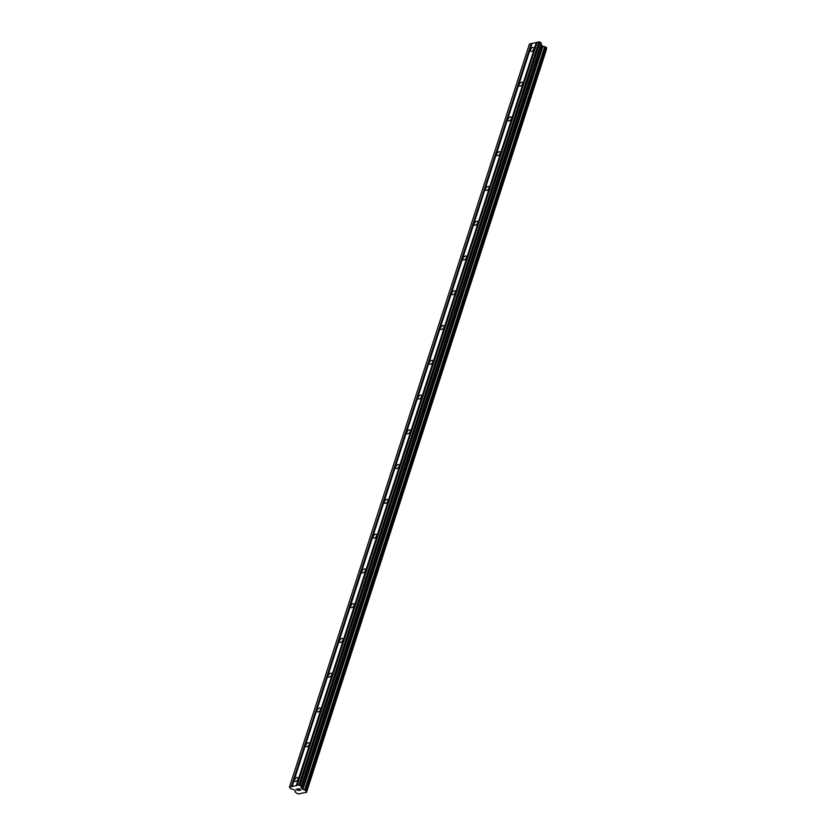 <?xml version="1.0" encoding="UTF-8"?>
<svg xmlns="http://www.w3.org/2000/svg" width="836" height="836" viewBox="0 0 836 836"><rect width="100%" height="100%" fill="white"/><g stroke="black" fill="none" stroke-linecap="round" stroke-linejoin="round"><path stroke-width="1.25" d="M533.859 49.01A2.362 1.317 130.3 0 1 532.344 50.975A2.362 1.317 130.3 0 1 530.609 51.205A2.362 1.317 130.3 0 1 530.421 49.794A2.362 1.317 130.3 0 1 531.936 47.83A2.362 1.317 130.3 0 1 533.671 47.6A2.362 1.317 130.3 0 1 533.859 49.01M522.625 83.778A2.362 1.317 130.3 0 1 521.121 85.742A2.362 1.317 130.3 0 1 519.375 85.972A2.362 1.317 130.3 0 1 519.187 84.561A2.362 1.317 130.3 0 1 520.703 82.597A2.362 1.317 130.3 0 1 522.437 82.367A2.362 1.317 130.3 0 1 522.625 83.778M511.402 118.545A2.362 1.317 130.3 0 1 509.887 120.509A2.362 1.317 130.3 0 1 508.152 120.739A2.362 1.317 130.3 0 1 507.964 119.329A2.362 1.317 130.3 0 1 509.469 117.364A2.362 1.317 130.3 0 1 511.214 117.134A2.362 1.317 130.3 0 1 511.402 118.545M500.168 153.312A2.362 1.317 130.3 0 1 498.664 155.277A2.362 1.317 130.3 0 1 496.918 155.506A2.362 1.317 130.3 0 1 496.73 154.096A2.362 1.317 130.3 0 1 498.246 152.131A2.362 1.317 130.3 0 1 499.98 151.901A2.362 1.317 130.3 0 1 500.168 153.312M488.945 188.079A2.362 1.317 130.3 0 1 487.43 190.044A2.362 1.317 130.3 0 1 485.695 190.274A2.362 1.317 130.3 0 1 485.507 188.863A2.362 1.317 130.3 0 1 487.012 186.898A2.362 1.317 130.3 0 1 488.757 186.668A2.362 1.317 130.3 0 1 488.945 188.079M477.711 222.846A2.362 1.317 130.3 0 1 476.196 224.811A2.362 1.317 130.3 0 1 474.461 225.041A2.362 1.317 130.3 0 1 474.273 223.63A2.362 1.317 130.3 0 1 475.788 221.665A2.362 1.317 130.3 0 1 477.523 221.435A2.362 1.317 130.3 0 1 477.711 222.846M466.478 257.613A2.362 1.317 130.3 0 1 464.973 259.578A2.362 1.317 130.3 0 1 463.228 259.808A2.362 1.317 130.3 0 1 463.039 258.397A2.362 1.317 130.3 0 1 464.555 256.433A2.362 1.317 130.3 0 1 466.289 256.203A2.362 1.317 130.3 0 1 466.478 257.613M455.254 292.381A2.362 1.317 130.3 0 1 453.739 294.345A2.362 1.317 130.3 0 1 452.004 294.575A2.362 1.317 130.3 0 1 451.816 293.164A2.362 1.317 130.3 0 1 453.321 291.2A2.362 1.317 130.3 0 1 455.066 290.97A2.362 1.317 130.3 0 1 455.254 292.381M444.02 327.148A2.362 1.317 130.3 0 1 442.516 329.112A2.362 1.317 130.3 0 1 440.771 329.342A2.362 1.317 130.3 0 1 440.582 327.931A2.362 1.317 130.3 0 1 442.098 325.967A2.362 1.317 130.3 0 1 443.832 325.737A2.362 1.317 130.3 0 1 444.02 327.148M432.797 361.915A2.362 1.317 130.3 0 1 431.282 363.879A2.362 1.317 130.3 0 1 429.547 364.109A2.362 1.317 130.3 0 1 429.359 362.699A2.362 1.317 130.3 0 1 430.864 360.734A2.362 1.317 130.3 0 1 432.609 360.504A2.362 1.317 130.3 0 1 432.797 361.915M421.563 396.682A2.362 1.317 130.3 0 1 420.048 398.647A2.362 1.317 130.3 0 1 418.313 398.876A2.362 1.317 130.3 0 1 418.125 397.466A2.362 1.317 130.3 0 1 419.641 395.501A2.362 1.317 130.3 0 1 421.375 395.271A2.362 1.317 130.3 0 1 421.563 396.682M410.33 431.449A2.362 1.317 130.3 0 1 408.825 433.414A2.362 1.317 130.3 0 1 407.08 433.644A2.362 1.317 130.3 0 1 406.892 432.233A2.362 1.317 130.3 0 1 408.407 430.268A2.362 1.317 130.3 0 1 410.152 430.038A2.362 1.317 130.3 0 1 410.33 431.449M399.106 466.216A2.362 1.317 130.3 0 1 397.591 468.181A2.362 1.317 130.3 0 1 395.856 468.411A2.362 1.317 130.3 0 1 395.668 467A2.362 1.317 130.3 0 1 397.173 465.035A2.362 1.317 130.3 0 1 398.918 464.806A2.362 1.317 130.3 0 1 399.106 466.216M387.873 500.983A2.362 1.317 130.3 0 1 386.368 502.948A2.362 1.317 130.3 0 1 384.623 503.178A2.362 1.317 130.3 0 1 384.435 501.767A2.362 1.317 130.3 0 1 385.95 499.803A2.362 1.317 130.3 0 1 387.685 499.573A2.362 1.317 130.3 0 1 387.873 500.983M376.649 535.751A2.362 1.317 130.3 0 1 375.134 537.715A2.362 1.317 130.3 0 1 373.399 537.945A2.362 1.317 130.3 0 1 373.211 536.534A2.362 1.317 130.3 0 1 374.716 534.57A2.362 1.317 130.3 0 1 376.461 534.34A2.362 1.317 130.3 0 1 376.649 535.751M365.416 570.518A2.362 1.317 130.3 0 1 363.9 572.482A2.362 1.317 130.3 0 1 362.166 572.712A2.362 1.317 130.3 0 1 361.978 571.302A2.362 1.317 130.3 0 1 363.493 569.337A2.362 1.317 130.3 0 1 365.227 569.107A2.362 1.317 130.3 0 1 365.416 570.518M354.182 605.285A2.362 1.317 130.3 0 1 352.677 607.25A2.362 1.317 130.3 0 1 350.932 607.479A2.362 1.317 130.3 0 1 350.754 606.069A2.362 1.317 130.3 0 1 352.259 604.104A2.362 1.317 130.3 0 1 354.004 603.874A2.362 1.317 130.3 0 1 354.182 605.285M342.959 640.052A2.362 1.317 130.3 0 1 341.443 642.017A2.362 1.317 130.3 0 1 339.709 642.247A2.362 1.317 130.3 0 1 339.52 640.836A2.362 1.317 130.3 0 1 341.025 638.871A2.362 1.317 130.3 0 1 342.77 638.641A2.362 1.317 130.3 0 1 342.959 640.052M331.725 674.819A2.362 1.317 130.3 0 1 330.22 676.784A2.362 1.317 130.3 0 1 328.475 677.014A2.362 1.317 130.3 0 1 328.287 675.603A2.362 1.317 130.3 0 1 329.802 673.638A2.362 1.317 130.3 0 1 331.537 673.408A2.362 1.317 130.3 0 1 331.725 674.819M320.501 709.586A2.362 1.317 130.3 0 1 318.986 711.551A2.362 1.317 130.3 0 1 317.252 711.781A2.362 1.317 130.3 0 1 317.063 710.37A2.362 1.317 130.3 0 1 318.568 708.405A2.362 1.317 130.3 0 1 320.313 708.176A2.362 1.317 130.3 0 1 320.501 709.586M309.268 744.353A2.362 1.317 130.3 0 1 307.763 746.318A2.362 1.317 130.3 0 1 306.018 746.548A2.362 1.317 130.3 0 1 305.83 745.137A2.362 1.317 130.3 0 1 307.345 743.173A2.362 1.317 130.3 0 1 309.08 742.943A2.362 1.317 130.3 0 1 309.268 744.353M298.034 779.121A2.362 1.317 130.3 0 1 296.529 781.085A2.362 1.317 130.3 0 1 294.784 781.315A2.362 1.317 130.3 0 1 294.606 779.904A2.362 1.317 130.3 0 1 296.111 777.94A2.362 1.317 130.3 0 1 297.856 777.71A2.362 1.317 130.3 0 1 298.034 779.121M300.605 790.03L299.925 789.456L300.605 790.03L299.601 790.26M299.925 789.456L299.382 789.581L299.925 789.456M299.267 789.487L299.81 789.351L299.131 788.787L299.81 789.351M299.131 788.787L298.138 789.006L299.131 788.776M299.716 790.354L300.845 790.093L299.716 790.354M298.024 788.912L299.152 788.662L300.845 790.093M297.198 789.874L297.198 789.226L297.198 789.874M297.198 789.226L296.132 789.466L297.198 789.215M296.028 789.372L297.355 789.069L297.449 790.344L298.536 790.417M301.159 788.003L302.966 789.362A1.473 0.731 17.9 0 0 304.68 789.832L306.478 791.347A1.473 0.731 17.9 0 0 306.143 791.65A1.473 0.731 17.9 0 0 306.352 792.235L298.724 793.981A1.473 0.731 17.9 0 0 297.01 793.5L295.212 791.985A1.473 0.731 17.9 0 0 295.547 791.682A1.473 0.731 17.9 0 0 295.338 791.096L294.147 789.801L290.573 788.693L289.444 787.115L298.985 784.952L301.263 786.258L301.159 788.003L541.185 44.862L541.394 43.294L540.087 42.093L537.203 42.208L297.177 785.359M537.14 42.406L532.124 43.367L292.098 786.519M546.566 48.154L544.717 46.68A1.473 0.731 17.9 0 1 542.992 46.21L541.185 44.862M546.577 48.143L306.551 791.274L546.577 48.143M306.436 792.58L546.389 49.094A1.473 0.731 17.9 0 1 546.305 48.99M532.062 43.566L529.47 43.974L289.444 787.115M296.331 785.547L536.367 42.406M291.618 786.801L531.644 43.66M291.252 786.707L531.288 43.556M306.352 792.235L546.389 49.094M302.966 789.362L542.992 46.21M302.747 789.278L542.783 46.137M300.061 785.244L540.087 42.093M298.985 784.952L539.021 41.8M296.696 785.652L536.722 42.5M295.212 791.985L295.453 791.243M306.467 792.403L546.493 49.251M306.603 790.866L546.629 47.725M306.53 790.731L546.556 47.589M305.851 790.166L545.887 47.015M305.642 790.062L545.678 46.91M304.868 789.842L544.905 46.701M304.68 789.832L544.717 46.68M302.611 789.247L542.637 46.095M302.329 789.1L542.365 45.959M301.253 788.191L541.289 45.039M301.357 786.446L541.394 43.294M301.263 786.258L541.289 43.117"/></g></svg>
